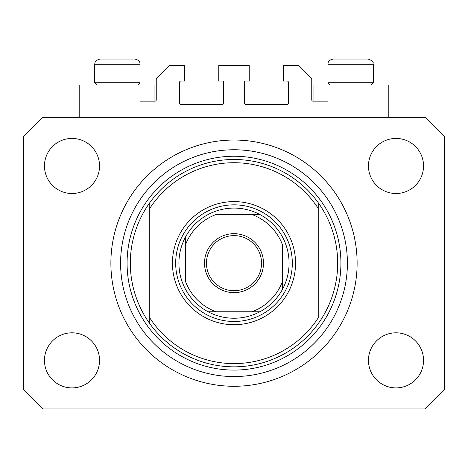 <?xml version="1.0" encoding="UTF-8"?>
<svg xmlns="http://www.w3.org/2000/svg" width="468" height="468" viewBox="0 0 468 468"><rect width="100%" height="100%" fill="white"/><g stroke="black" fill="none" stroke-linecap="round" stroke-linejoin="round"><path stroke-width="0.7" d="M327.963 117.363L327.963 101.158L313.057 101.158A1.299 1.299 0 0 1 311.758 99.865L311.758 78.478L298.8 65.52L283.573 65.52L283.573 81.069L287.136 81.069A1.299 1.299 0 0 1 288.434 82.368L288.434 103.106A1.299 1.299 0 0 1 287.136 104.399L245.665 104.399A1.299 1.299 0 0 1 244.366 103.106L244.366 82.368A1.299 1.299 0 0 1 245.665 81.069L249.228 81.069L249.228 65.52L218.772 65.52L218.772 81.069L222.335 81.069A1.299 1.299 0 0 1 223.634 82.368L223.634 103.106A1.299 1.299 0 0 1 222.335 104.399L180.864 104.399A1.299 1.299 0 0 1 179.566 103.106L179.566 82.368A1.299 1.299 0 0 1 180.864 81.069L184.427 81.069L184.427 65.52L169.2 65.52L156.242 78.478L156.242 99.865A1.299 1.299 0 0 1 154.943 101.158L140.037 101.158L140.037 117.363M388.224 117.363L388.224 84.96L313.057 84.96L313.057 101.158M79.776 117.363L79.776 84.96L154.943 84.96L154.943 101.158M110.881 263.162A123.119 123.119 0 0 0 234 386.281A123.119 123.119 0 0 0 357.119 263.162A123.119 123.119 0 0 0 234 140.037A123.119 123.119 0 0 0 110.881 263.162M44.46 360.36A27.542 27.542 0 0 0 72.002 387.902A27.542 27.542 0 0 0 99.538 360.36A27.542 27.542 0 0 0 72.002 332.818A27.542 27.542 0 0 0 44.46 360.36M368.462 360.36A27.542 27.542 0 0 0 395.998 387.902A27.542 27.542 0 0 0 423.54 360.36A27.542 27.542 0 0 0 395.998 332.818A27.542 27.542 0 0 0 368.462 360.36M368.462 165.959A27.542 27.542 0 0 0 395.998 193.5A27.542 27.542 0 0 0 423.54 165.959A27.542 27.542 0 0 0 395.998 138.423A27.542 27.542 0 0 0 368.462 165.959M44.46 165.959A27.542 27.542 0 0 0 72.002 193.5A27.542 27.542 0 0 0 99.538 165.959A27.542 27.542 0 0 0 72.002 138.423A27.542 27.542 0 0 0 44.46 165.959M42.84 408.962L425.16 408.962L444.6 389.522L444.6 136.802L425.16 117.363L42.84 117.363L23.4 136.802L23.4 389.522L42.84 408.962M128.7 59.038L107.611 59.038M361.98 59.038L368.135 59.038L361.98 59.038M330.162 84.96L327.963 82.754L373.318 82.754L373.318 64.221L327.963 64.221C328.203 63.203 327.384 60.466 333.146 59.038L368.135 59.038C375.511 61.846 372.335 62.981 373.318 64.221C372.335 62.981 375.511 61.846 368.135 59.038M360.535 59.038L333.146 59.038C327.384 60.466 328.203 63.203 327.963 64.221L327.963 82.754M96.882 84.96L94.682 82.754L140.037 82.754L140.037 64.221L94.682 64.221L95.121 62.127C94.834 61.285 96.42 60.255 99.865 59.038L134.854 59.038C140.616 60.466 139.797 63.203 140.037 64.221C139.797 63.203 140.616 60.466 134.854 59.038M106.02 59.038L99.865 59.038C96.42 60.255 94.834 61.285 95.121 62.127L94.682 64.221L94.682 82.754M295.56 263.162A61.56 61.56 0 0 1 234 324.722A61.56 61.56 0 0 1 172.44 263.162A61.56 61.56 0 0 1 234 201.603A61.56 61.56 0 0 1 295.56 263.162M130.32 263.162A103.68 103.68 0 0 0 318.24 323.599A103.68 103.68 0 0 0 318.24 202.72L318.24 208.465A100.439 100.439 0 0 0 149.76 208.465L149.76 317.86A100.439 100.439 0 0 0 318.24 317.86L318.24 202.72A103.68 103.68 0 0 0 149.76 202.72L149.76 208.465L149.76 202.72A103.68 103.68 0 0 0 130.32 263.162M347.402 263.162A113.402 113.402 0 0 0 234 149.76A113.402 113.402 0 0 0 120.598 263.162A113.402 113.402 0 0 0 234 376.559A113.402 113.402 0 0 0 347.402 263.162M149.76 317.86L149.76 323.599L149.76 317.86M263.484 263.162A29.484 29.484 0 0 1 234 292.646A29.484 29.484 0 0 1 204.516 263.162A29.484 29.484 0 0 1 234 233.678A29.484 29.484 0 0 1 263.484 263.162M206.458 263.162A27.542 27.542 0 0 0 234 290.698A27.542 27.542 0 0 0 261.542 263.162A27.542 27.542 0 0 0 234 235.62A27.542 27.542 0 0 0 206.458 263.162M289.078 263.162A55.078 55.078 0 0 0 185.398 237.241A55.078 55.078 0 0 0 208.079 311.758L259.921 311.758A55.078 55.078 0 0 0 282.602 289.078L282.602 245.121A51.843 51.843 0 0 0 252.041 214.56L215.959 214.56A51.843 51.843 0 0 0 185.398 245.121L185.398 281.198A51.843 51.843 0 0 0 215.959 311.758L208.079 311.758A55.078 55.078 0 0 0 259.921 311.758L252.041 311.758A51.843 51.843 0 0 0 282.602 281.198L282.602 289.078A55.078 55.078 0 0 0 289.078 263.162M175.681 263.162A58.319 58.319 0 0 1 234 204.838A58.319 58.319 0 0 1 292.319 263.162A58.319 58.319 0 0 1 234 321.481A58.319 58.319 0 0 1 175.681 263.162M185.398 237.241L185.398 245.121L185.398 237.241A55.078 55.078 0 0 1 208.079 214.56A55.078 55.078 0 0 0 185.398 237.241M259.921 214.56L252.041 214.56L259.921 214.56A55.078 55.078 0 0 1 282.602 237.241A55.078 55.078 0 0 0 259.921 214.56M208.079 311.758A55.078 55.078 0 0 1 185.398 289.078A55.078 55.078 0 0 0 208.079 311.758M282.602 289.078A55.078 55.078 0 0 1 259.921 311.758A55.078 55.078 0 0 0 282.602 289.078M340.92 263.162A106.92 106.92 0 0 1 234 370.083A106.92 106.92 0 0 1 127.08 263.162A106.92 106.92 0 0 1 234 156.242A106.92 106.92 0 0 1 340.92 263.162M371.118 84.96L373.318 82.754M137.838 84.96L140.037 82.754"/></g></svg>
